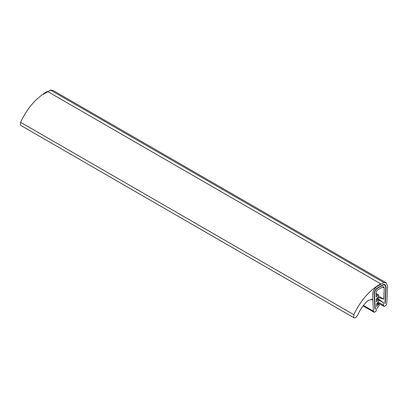 <?xml version="1.0" encoding="UTF-8"?>
<svg xmlns="http://www.w3.org/2000/svg" width="408" height="408" viewBox="0 0 408 408"><rect width="100%" height="100%" fill="white"/><g stroke="black" fill="none" stroke-linecap="round" stroke-linejoin="round"><path stroke-width="0.61" d="M384.275 288.007L383.785 286.814L383.025 286.753L377.186 290.124L375.941 292.817L376.161 297.085L377.573 295.326L378.405 294.841L378.823 295.438L378.405 296.509L376.268 299.171L376.411 301.925L377.823 300.166L378.961 299.865L378.655 301.354L376.518 304.016L376.645 306.52L378.058 304.761L378.889 304.281L379.307 304.873L378.889 305.949L376.752 308.611L376.023 311.217L374.36 312.288L373.447 311.207L372.616 295.025L372.876 300.084L372.162 299.39L368.296 300.354C363.722 304.332 360.152 309.346 357.587 315.399L355.567 317.776L354.103 317.868L20.828 125.455L20.4 125.006L20.579 122.288C27.285 108.064 36.236 97.777 47.43 91.418L380.7 283.83L376.441 286.804L383.862 282.545L386.147 282.734L387.6 286.304L386.769 303.516L385.851 305.653L383.923 306.408L383.438 305.215L383.561 302.756L378.231 298.901L378.915 297.672L383.729 299.192L384.275 288.007L382.423 286.936M372.616 295.025C372.667 291.955 373.937 289.211 376.441 286.804C373.937 289.211 372.667 291.955 372.616 295.025M354.103 317.868L353.67 317.419L353.848 314.701C360.555 300.477 369.505 290.19 380.7 283.83M372.876 300.084L371.204 299.115M43.172 94.391L50.587 90.132L52.872 90.321L386.147 282.734M374.442 293.796C374.462 291.883 375.253 290.175 376.808 288.665L383.408 284.855L384.851 284.978L385.774 287.252L384.938 303.486L385.274 303.317L386.106 287.084L385.274 303.317L384.938 303.486L385.774 287.252L384.851 284.978L383.408 284.855L376.808 288.665C375.253 290.175 374.462 291.883 374.442 293.796L375.273 309.065L374.442 293.796M374.942 309.279L375.273 309.065L374.942 309.279L374.111 294.01L374.942 309.279M374.111 294.01C374.136 291.899 375.008 290.012 376.722 288.344L383.489 284.437L385.086 284.57L386.106 287.084L385.086 284.57L383.489 284.437L376.722 288.344C375.008 290.012 374.136 291.899 374.111 294.01M383.561 302.756L379.068 300.16M383.729 299.192L378.599 296.228M353.848 314.701L20.579 122.288M383.438 305.215L378.053 302.104M383.862 282.545L50.587 90.132M373.447 311.207L363.436 305.429M378.058 304.761L376.594 303.919M377.823 300.166L376.273 299.273M377.573 295.326L376.023 294.428M378.915 297.672L377.93 297.1M378.231 298.901L377.038 298.212M377.553 302.726L383.923 306.408M363.069 305.903L373.932 312.176M377.15 303.231L379.063 304.337M376.768 298.549L378.828 299.742M375.972 293.388L378.578 294.897"/></g></svg>
